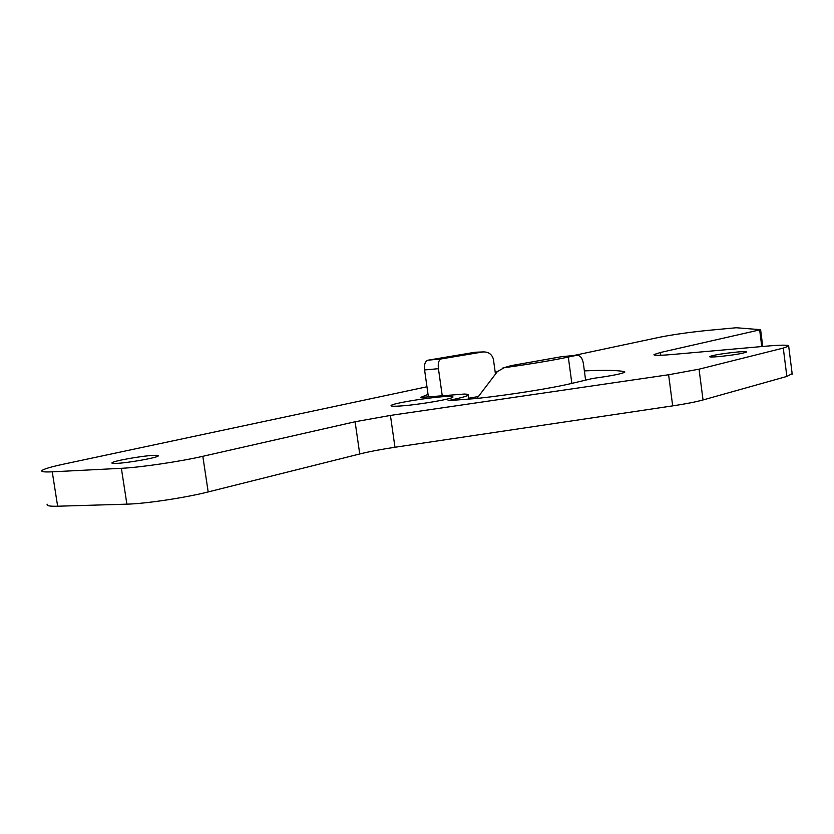 <?xml version="1.0" encoding="UTF-8"?>
<svg xmlns="http://www.w3.org/2000/svg" width="834" height="834" viewBox="0 0 834 834"><rect width="100%" height="100%" fill="white"/><g stroke="black" fill="none" stroke-linecap="round" stroke-linejoin="round"><path stroke-width="1.25" d="M153.227 455.374C157.126 455.156 158.814 455.343 158.304 455.927C157.407 457.657 128.582 462.849 116.802 463.36C113.049 463.548 111.443 463.36 111.975 462.787C113.184 460.983 141.457 455.927 153.227 455.374M737.454 352.011C743.73 351.489 746.774 351.489 746.597 352.031C742.667 353.585 733.294 355.117 718.47 356.629C712.309 357.14 709.327 357.129 709.546 356.587C713.487 355.044 722.797 353.522 737.454 352.011M442.333 396.755C449.922 396.192 453.446 396.317 452.925 397.14C452.226 399.017 418.877 404.709 401.164 405.939C393.856 406.46 390.51 406.314 391.104 405.501C392.241 403.552 424.694 398.037 442.333 396.755M568.308 357.077C552.296 360.444 530.935 363.989 504.216 367.731L511.211 365.615L561.616 356.691L576.638 355.305L568.308 357.077L571.853 383.39C551.472 388.269 510.533 394.805 476.933 398.475L448.087 400.664L457.282 398.579C463.662 397.12 467.269 395.973 468.114 395.139C468.677 394.492 467.394 394.128 464.246 394.055L420.378 397.495L428.04 394.419L428.384 396.869M584.384 370.921C603.952 369.983 617.254 370.223 624.27 371.62L624.812 372.152C621.851 373.83 611.197 375.925 592.88 378.428L571.853 383.39M573.531 355.565L659.934 337.176C672.642 334.663 688.133 332.453 706.398 330.545L736.161 327.752L760.618 329.691L660.445 352.501L653.971 354.575C653.481 355.607 659.621 355.576 672.413 354.492L766.258 346.162C781.5 344.859 788.974 344.849 788.683 346.131L783.282 348.08L699.048 369.191L668.607 374.758L390.427 415.426L355.096 421.754L202.818 456.302C180.081 461.546 140.091 467.457 121.368 468.301L52.24 471.815C44.171 472.19 40.741 471.752 41.971 470.501C44.014 468.906 51.51 466.727 64.479 463.944L426.956 386.778M495.208 372.245L497.179 371.828M792.144 373.663L786.858 376.447L703.041 399.955C695.879 401.936 685.756 403.906 672.684 405.877L394.972 447.253C381.274 449.307 369.525 451.548 359.735 453.967L208.187 491.924C185.565 497.7 145.658 503.726 126.893 504.153L57.64 506.217C49.55 506.415 46.099 505.758 47.277 504.236M476.933 398.475L497.418 371.526L504.216 367.731M511.211 365.615L502.839 368.013M562.179 356.618L561.616 356.691M576.638 355.305L576.857 355.263C580.172 355.315 582.341 358.036 583.373 363.426L585.614 380.148M424.589 369.962L438.434 368.691C437.777 363.259 438.715 360.007 441.259 358.922L427.905 360.215C425.111 361.331 424.006 364.583 424.589 369.962L428.04 394.419M427.905 360.215L474.848 352.292L482.605 352L441.259 358.922M476.308 352.198L474.848 352.292M482.605 352L483.105 351.938C488.495 351.771 491.935 354.221 493.415 359.298L495.448 374.018M438.434 368.691L442.239 395.785M52.24 471.815L57.64 506.217M759.67 329.993L761.776 346.558M660.445 352.501L660.809 355.284M783.282 348.08L786.858 376.447M699.048 369.191L703.041 399.955M668.607 374.758L672.684 405.877M390.427 415.426L394.972 447.253M355.096 421.754L359.735 453.967M202.818 456.302L208.187 491.924M121.368 468.301L126.893 504.153M457.282 398.579L457.47 399.955M624.27 371.62L624.385 372.444M478.32 396.577L468.541 398.225M760.618 329.691L762.745 346.475M788.683 346.131L792.217 374.195M468.114 395.139L468.666 399.1M483.105 351.938L475.317 352.24M576.857 355.263L561.845 356.65"/></g></svg>
